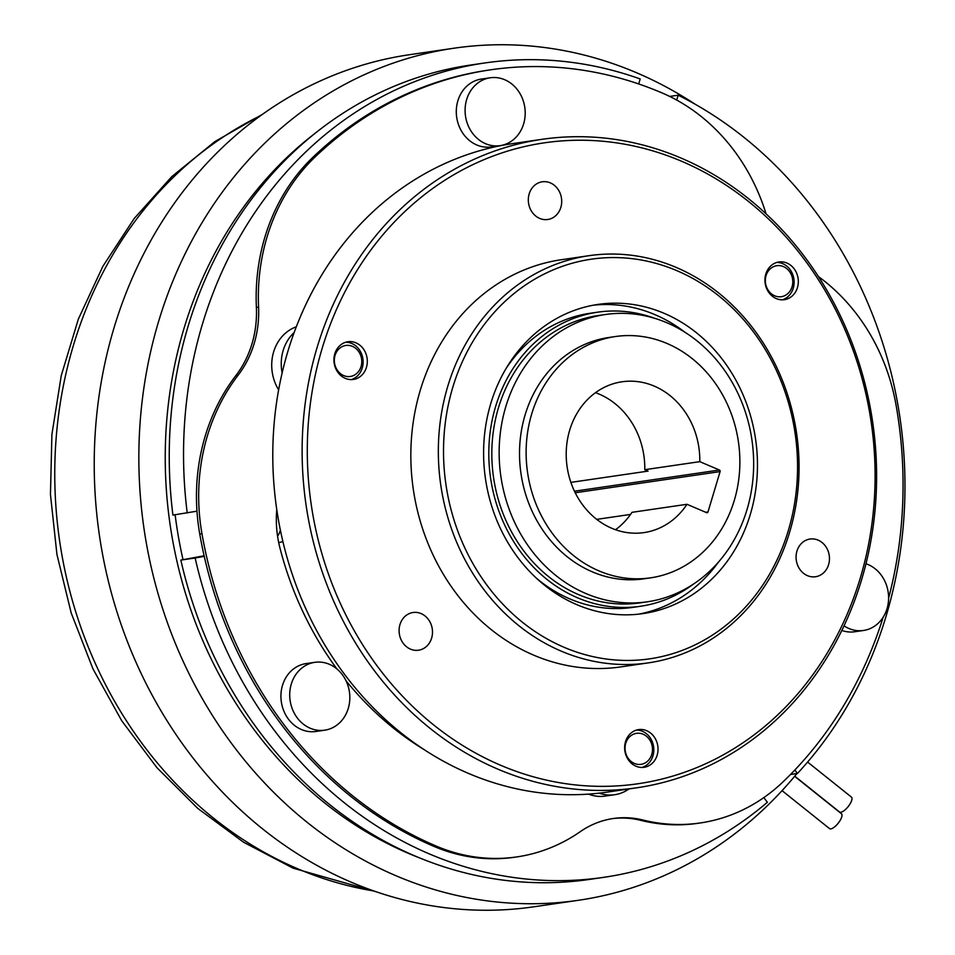 <?xml version="1.0" encoding="UTF-8"?>
<svg xmlns="http://www.w3.org/2000/svg" width="955" height="955" viewBox="0 0 955 955"><rect width="100%" height="100%" fill="white"/><g stroke="black" fill="none" stroke-linecap="round" stroke-linejoin="round"><path stroke-width="1.43" d="M794.644 776.308L841.439 813.732A9.526 3.378 128.7 0 1 839.17 821.909A9.526 3.378 128.7 0 1 830.874 828.88A9.526 3.378 128.7 0 1 829.537 828.618L782.061 790.645M807.608 762.054L851.43 797.091A9.526 3.378 128.7 0 1 849.15 805.268A9.526 3.378 128.7 0 1 840.854 812.239A9.526 3.378 128.7 0 1 839.529 811.977L794.751 776.164M361.062 366.529A15.662 13.68 -98.3 0 1 343.681 375.578A15.662 13.68 -98.3 0 1 335.05 355.415A15.662 13.68 -98.3 0 1 352.431 346.367A15.662 13.68 -98.3 0 1 361.062 366.529M345.794 342.212A19.052 16.641 -98.3 0 1 351.75 343.454A19.052 16.641 -98.3 0 1 362.255 367.962A19.052 16.641 -98.3 0 1 351.261 379.601M643.145 734.24A15.662 13.68 -98.3 0 1 651.776 754.39A15.662 13.68 -98.3 0 1 634.383 763.439A15.662 13.68 -98.3 0 1 625.752 743.277A15.662 13.68 -98.3 0 1 643.145 734.24M636.508 730.074A19.052 16.641 -98.3 0 1 642.464 731.315A19.052 16.641 -98.3 0 1 653.829 750.105A19.052 16.641 -98.3 0 1 641.963 767.462M792.077 286.751A15.662 13.68 -98.3 0 1 774.684 295.799A15.662 13.68 -98.3 0 1 766.053 275.649A15.662 13.68 -98.3 0 1 783.446 266.6A15.662 13.68 -98.3 0 1 792.077 286.751M776.797 262.434A19.052 16.641 -98.3 0 1 782.754 263.675A19.052 16.641 -98.3 0 1 793.259 288.195A19.052 16.641 -98.3 0 1 782.264 299.834M355.952 342.833A19.052 16.641 81.7 0 0 347.871 341.747A19.052 16.641 81.7 0 0 333.975 358.352A19.052 16.641 81.7 0 0 345.292 378.359A19.052 16.641 81.7 0 0 353.374 379.445A19.052 16.641 81.7 0 0 367.269 362.84A19.052 16.641 81.7 0 0 355.952 342.833M646.666 730.694A19.052 16.641 81.7 0 0 638.585 729.608A19.052 16.641 81.7 0 0 624.689 746.213A19.052 16.641 81.7 0 0 636.006 766.22A19.052 16.641 81.7 0 0 644.088 767.307A19.052 16.641 81.7 0 0 657.983 750.702A19.052 16.641 81.7 0 0 646.666 730.694M541.998 139.323L512.656 143.608A327.684 286.321 81.7 0 0 273.691 429.284A327.684 286.321 81.7 0 0 468.368 773.359A327.684 286.321 81.7 0 0 607.392 792.089L636.734 787.803A327.684 286.321 -98.3 0 1 497.698 769.073A327.684 286.321 -98.3 0 1 303.033 424.999A327.684 286.321 -98.3 0 1 541.998 139.323A327.684 286.321 -98.3 0 1 681.022 158.053A327.684 286.321 -98.3 0 1 875.699 502.127A327.684 286.321 -98.3 0 1 636.734 787.803M786.956 263.067A19.052 16.641 81.7 0 0 778.874 261.98A19.052 16.641 81.7 0 0 764.979 278.585A19.052 16.641 81.7 0 0 776.296 298.593A19.052 16.641 81.7 0 0 784.389 299.679A19.052 16.641 81.7 0 0 798.273 283.074A19.052 16.641 81.7 0 0 786.956 263.067M595.49 392.684A76.209 66.587 -98.3 0 1 599.31 394.176A76.209 66.587 -98.3 0 1 644.78 469.693L699.788 461.659A76.209 66.587 81.7 0 0 654.318 386.142A76.209 66.587 81.7 0 0 621.98 381.785A76.209 66.587 81.7 0 0 566.411 448.217A76.209 66.587 81.7 0 0 611.689 528.234A76.209 66.587 81.7 0 0 644.016 532.592A76.209 66.587 81.7 0 0 687.003 504.288L706.628 512.668A1.218 1.062 -98.3 0 0 707.977 511.964L720.094 471.603L575.22 492.768M796.924 773.55A430.55 376.21 -98.3 0 1 578.503 900.279A430.55 376.21 -98.3 0 1 395.836 875.675A430.55 376.21 -98.3 0 1 140.039 423.566A430.55 376.21 -98.3 0 1 454.031 48.204A430.55 376.21 -98.3 0 1 636.699 72.807A430.55 376.21 -98.3 0 1 695.324 104.334M578.503 900.279L533.881 906.796A430.55 376.21 -98.3 0 1 351.213 882.193A430.55 376.21 -98.3 0 1 95.416 430.084A430.55 376.21 -98.3 0 1 409.409 54.722L454.031 48.204M420.116 858.103A407.69 356.227 -98.3 0 1 408.585 853.424A407.69 356.227 -98.3 0 1 169.178 517.968A407.69 356.227 -98.3 0 1 314.326 133.915M570.875 482.382L648.087 471.102L644.78 469.693M650.63 577.835L644.028 578.802A121.93 106.542 -98.3 0 1 592.291 571.83A121.93 106.542 -98.3 0 1 519.854 443.8A121.93 106.542 -98.3 0 1 608.777 337.509L615.378 336.542A121.93 106.542 81.7 0 0 526.456 442.834A121.93 106.542 81.7 0 0 598.892 570.863A121.93 106.542 81.7 0 0 650.63 577.835A121.93 106.542 81.7 0 0 739.54 471.531A121.93 106.542 81.7 0 0 667.103 343.514A121.93 106.542 81.7 0 0 615.378 336.542M576.832 604.658A156.214 136.505 -98.3 0 1 484.03 440.625A156.214 136.505 -98.3 0 1 597.949 304.43A156.214 136.505 -98.3 0 1 664.226 313.359A156.214 136.505 -98.3 0 1 757.04 477.393A156.214 136.505 -98.3 0 1 643.109 613.588A156.214 136.505 -98.3 0 1 576.832 604.658M593.377 305.194A156.214 136.505 -98.3 0 1 655.058 314.696A156.214 136.505 -98.3 0 1 684.878 332.209M648.445 662.865L620.941 666.888A205.755 179.779 -98.3 0 1 533.642 655.13A205.755 179.779 -98.3 0 1 411.402 439.085A205.755 179.779 -98.3 0 1 561.456 259.7L588.96 255.689A205.755 179.779 -98.3 0 1 676.247 267.448A205.755 179.779 -98.3 0 1 798.487 483.493A205.755 179.779 -98.3 0 1 648.445 662.865A205.755 179.779 -98.3 0 1 561.146 651.107A205.755 179.779 -98.3 0 1 438.906 435.062A205.755 179.779 -98.3 0 1 588.96 255.689M818.101 540.124A19.052 16.641 81.7 0 0 810.019 539.038A19.052 16.641 81.7 0 0 796.124 555.643A19.052 16.641 81.7 0 0 807.441 575.65A19.052 16.641 81.7 0 0 815.534 576.736A19.052 16.641 81.7 0 0 829.418 560.131A19.052 16.641 81.7 0 0 818.101 540.124M421.119 613.599A19.052 16.641 81.7 0 0 413.038 612.501A19.052 16.641 81.7 0 0 399.142 629.118A19.052 16.641 81.7 0 0 410.471 649.125A19.052 16.641 81.7 0 0 418.553 650.212A19.052 16.641 81.7 0 0 432.448 633.595A19.052 16.641 81.7 0 0 421.119 613.599M550.343 182.882A19.052 16.641 81.7 0 0 542.261 181.796A19.052 16.641 81.7 0 0 528.366 198.401A19.052 16.641 81.7 0 0 539.682 218.409A19.052 16.641 81.7 0 0 547.764 219.495A19.052 16.641 81.7 0 0 561.659 202.89A19.052 16.641 81.7 0 0 550.343 182.882M500.599 765.253A323.864 282.99 81.7 0 0 860.252 578.157A323.864 282.99 81.7 0 0 681.786 161.335A323.864 282.99 81.7 0 0 322.133 348.432A323.864 282.99 81.7 0 0 500.599 765.253M564.047 647.287A201.947 176.448 81.7 0 0 788.305 530.622A201.947 176.448 81.7 0 0 677.023 270.731A201.947 176.448 81.7 0 0 452.765 387.396A201.947 176.448 81.7 0 0 564.047 647.287M585.797 593.497A145.172 126.848 81.7 0 0 647.383 601.793A145.172 126.848 81.7 0 0 753.256 475.232A145.172 126.848 81.7 0 0 667.008 322.802A145.172 126.848 81.7 0 0 605.41 314.505A145.172 126.848 81.7 0 0 499.549 441.067A145.172 126.848 81.7 0 0 585.797 593.497M605.41 314.505L598.081 315.58A145.172 126.848 81.7 0 0 492.219 442.141A145.172 126.848 81.7 0 0 578.455 594.571A145.172 126.848 81.7 0 0 640.053 602.868L647.383 601.793M654.653 318.302A148.598 129.844 81.7 0 0 597.579 312.19A148.598 129.844 81.7 0 0 489.211 441.735A148.598 129.844 81.7 0 0 577.5 597.77A148.598 129.844 81.7 0 0 640.542 606.258A148.598 129.844 81.7 0 0 693.485 584.066M536.555 578.312A148.598 129.844 81.7 0 0 569.801 598.892A148.598 129.844 81.7 0 0 632.843 607.392L640.542 606.258M841.833 630.455A34.296 29.963 81.7 0 0 854.689 631.756L863.499 630.479A34.296 29.963 81.7 0 0 888.508 600.576A34.296 29.963 81.7 0 0 868.131 564.572A34.296 29.963 81.7 0 0 865.982 563.748M844.029 625.847A34.296 29.963 81.7 0 0 848.947 628.509A34.296 29.963 81.7 0 0 863.499 630.479M314.828 662.328L306.018 663.606A34.296 29.963 81.7 0 0 282.489 685.38A34.296 29.963 81.7 0 0 315.938 731.47L324.736 730.181A34.296 29.963 81.7 0 0 348.265 708.419A34.296 29.963 81.7 0 0 314.828 662.328A34.296 29.963 81.7 0 0 291.287 684.09A34.296 29.963 81.7 0 0 324.736 730.181M490.19 77.785L481.392 79.062A34.296 29.963 81.7 0 0 457.863 100.836A34.296 29.963 81.7 0 0 491.312 146.927L500.11 145.649A34.296 29.963 81.7 0 0 523.638 123.875A34.296 29.963 81.7 0 0 490.19 77.785A34.296 29.963 81.7 0 0 466.661 99.547A34.296 29.963 81.7 0 0 500.11 145.649M282.871 541.461A22.86 19.971 -98.3 0 1 279.731 542.356L278.693 542.547M280.4 530.24A22.86 19.971 -98.3 0 1 277.559 536.221M794.835 770.005L797.437 773.478A411.51 359.558 81.7 0 0 678.181 95.19L676.713 100.072M790.513 774.481L797.437 773.478M678.181 95.19L669.706 96.419M204.251 556.323L195.142 558.007A411.51 359.558 81.7 0 0 603.739 877.335A411.51 359.558 81.7 0 0 767.366 802.284L763.845 797.592M204.131 555.786L180.841 560.096A411.51 359.558 81.7 0 0 589.438 879.424L603.739 877.335M180.841 560.096L195.142 558.007M638.692 83.945L640.196 78.967A411.51 359.558 81.7 0 0 484.77 62.97L470.469 65.059A411.51 359.558 81.7 0 0 172.927 515.079L196.969 511.176M484.77 62.97A411.51 359.558 81.7 0 0 187.228 512.99M588.471 794.118A41.913 36.624 81.7 0 0 605.219 796.088L614.757 794.703A41.913 36.624 81.7 0 0 629.023 788.926M424.307 749.747A320.056 279.66 -98.3 0 1 346.02 680.736M336.888 668.894A320.056 279.66 -98.3 0 1 279.863 547.633A99.069 86.559 -98.3 0 1 276.783 509.672M818.411 276.544A190.511 166.468 -98.3 0 1 896.088 405.218A403.881 352.908 -98.3 0 1 888.592 598.319M766.065 213.836A99.069 86.559 -98.3 0 1 765.862 213.192A190.511 166.468 81.7 0 0 661.994 92.898A403.881 352.908 -98.3 0 0 490.643 69.811A403.881 352.908 -98.3 0 0 314.923 157.133L312.727 157.444A403.881 352.908 -98.3 0 1 488.435 70.133L490.643 69.811M883.172 617.216A403.881 352.908 -98.3 0 1 783.112 781.787A190.511 166.468 81.7 0 1 700.23 822.971A190.511 166.468 81.7 0 1 643.049 820.035A99.069 86.559 -98.3 0 0 613.313 818.507A99.069 86.559 -98.3 0 0 580.318 831.638A190.511 166.468 -98.3 0 1 516.882 856.91A190.511 166.468 -98.3 0 1 436.053 846.023L433.845 846.345A403.881 352.908 -98.3 0 1 199.75 534.012A190.511 166.468 -98.3 0 1 235.957 375.458A99.069 86.559 81.7 0 0 256.382 307.403L258.578 307.08A190.511 166.468 -98.3 0 1 314.923 157.133M258.578 307.08A99.069 86.559 -98.3 0 1 238.165 375.136A190.511 166.468 81.7 0 0 201.959 533.69L199.75 534.012M436.053 846.023A403.881 352.908 -98.3 0 1 201.959 533.69M296.301 326.801A41.913 36.624 81.7 0 0 278.633 389.855M700.23 822.971L698.033 823.294A190.511 166.468 -98.3 0 1 640.841 820.357A99.069 86.559 81.7 0 0 612.203 818.674M433.845 846.345A190.511 166.468 81.7 0 0 514.673 857.232L516.882 856.91M312.727 157.444A190.511 166.468 81.7 0 0 256.382 307.403M294.152 332.519A41.913 36.624 81.7 0 0 282.131 372.939M599.155 793.151A41.913 36.624 81.7 0 0 614.757 794.703M597.579 312.19L589.88 313.312A148.598 129.844 81.7 0 0 505.935 368.714M718.458 562.101A156.214 136.505 -98.3 0 1 638.513 614.172M574.468 491.204L719.413 470.027A1.218 1.062 -98.3 0 1 720.094 471.603M687.003 504.288L631.995 512.322A76.209 66.587 -98.3 0 1 615.509 529.727M630.551 514.423L596.72 519.365M175.123 514.757A407.69 356.227 81.7 0 0 183.026 559.702M719.413 470.027L699.788 461.659M279.731 542.356L278.681 542.512M260.631 115.639A406.555 355.236 81.7 0 0 55.306 496.457A406.555 355.236 81.7 0 0 297.411 868.644A406.555 355.236 81.7 0 0 373.906 890.979M238.165 375.136L235.957 375.458M643.049 820.035L640.841 820.357M705.745 512.286L707.977 511.964M376.007 891.707L293.113 868.167L243.549 842.215L197.828 808.443L156.942 767.665L121.739 720.786L92.957 668.858L71.207 613.014L56.942 554.485L50.46 494.535L51.904 434.453L61.263 375.554L78.346 319.125L102.83 266.385L134.189 218.516L171.804 176.603L214.875 141.591L262.446 114.337"/></g></svg>
